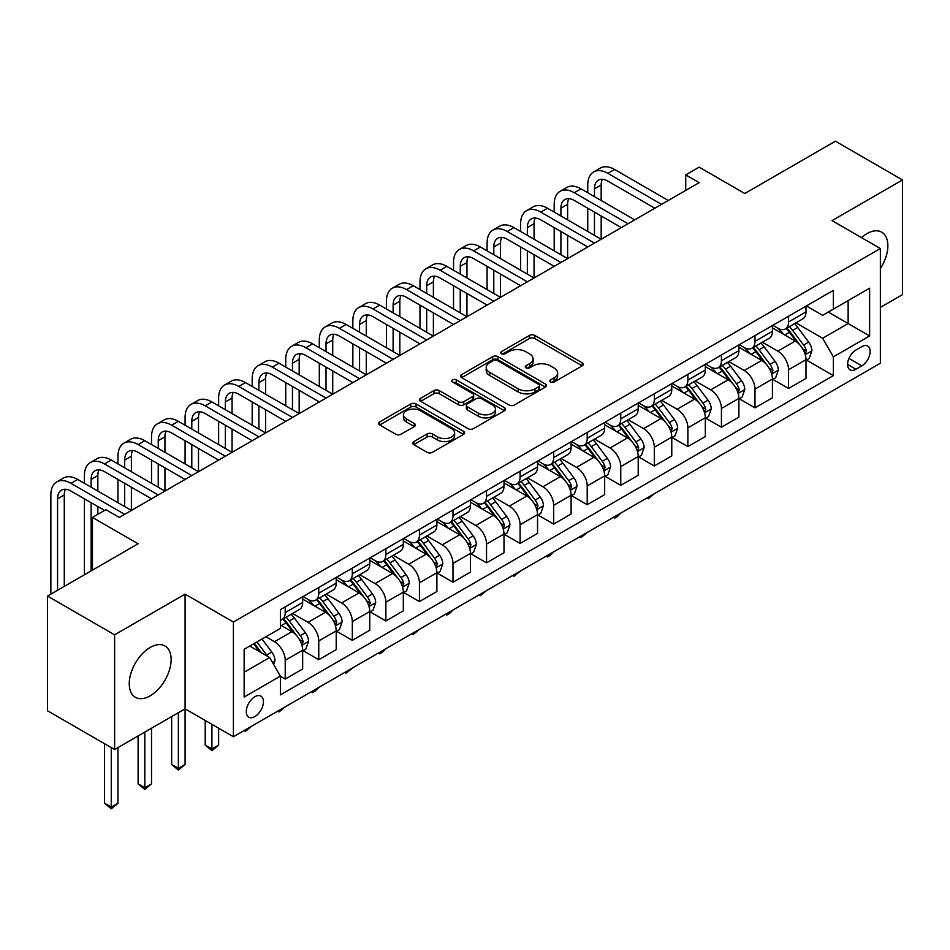 <?xml version="1.0" encoding="UTF-8"?>
<svg xmlns="http://www.w3.org/2000/svg" width="950" height="950" viewBox="0 0 950 950"><rect width="100%" height="100%" fill="white"/><g stroke="black" fill="none" stroke-linecap="round" stroke-linejoin="round"><path stroke-width="1.43" d="M550.513 382.007A2.613 1.508 0 0 0 554.194 382.007L582.196 365.845A3.729 2.149 0 0 0 583.288 364.325A3.729 2.149 0 0 0 582.196 362.805L534.767 335.421A3.729 2.149 0 0 0 529.494 335.421L501.493 351.583A2.613 1.508 0 0 0 500.733 352.652A2.613 1.508 0 0 0 501.493 353.721A2.613 1.508 0 0 0 505.186 353.721L508.808 351.631A11.922 6.888 0 0 1 525.671 351.631L529.625 353.911A11.922 6.888 0 0 1 533.116 358.779A11.922 6.888 0 0 1 529.625 363.648L526.003 365.738A2.613 1.508 0 0 0 525.243 366.795A2.613 1.508 0 0 0 526.003 367.864A2.613 1.508 0 0 0 529.696 367.864L533.318 365.774A11.922 6.888 0 0 1 550.181 365.774L554.135 368.054A11.922 6.888 0 0 1 557.626 372.923A11.922 6.888 0 0 1 554.135 377.791L550.513 379.881A2.613 1.508 0 0 0 549.741 380.95A2.613 1.508 0 0 0 550.513 382.007L550.513 379.881M150.183 695.816A29.616 17.1 120 0 0 169.527 669.726A29.616 17.1 120 0 0 164.991 645.988A29.616 17.1 120 0 0 150.183 647.461A29.616 17.1 120 0 0 130.839 673.55A29.616 17.1 120 0 0 135.375 697.276A29.616 17.1 120 0 0 150.183 695.816M880.353 268.636A29.616 17.1 120 0 0 881.742 232.18A29.616 17.1 120 0 0 866.934 233.641A29.616 17.1 120 0 0 861.484 237.631M254.873 716.585A12.148 7.018 120 0 0 262.806 705.874A12.148 7.018 120 0 0 260.953 696.148A12.148 7.018 120 0 0 254.873 696.742A12.148 7.018 120 0 0 246.941 707.453A12.148 7.018 120 0 0 248.805 717.191A12.148 7.018 120 0 0 254.873 716.585M413.82 441.608A3.729 2.149 0 0 0 412.728 443.128A3.729 2.149 0 0 0 413.82 444.647L427.132 452.331A3.729 2.149 0 0 0 432.392 452.331L463.493 434.387A3.729 2.149 0 0 0 464.586 432.867A3.729 2.149 0 0 0 463.493 431.336L416.064 403.952A3.729 2.149 0 0 0 410.792 403.952L379.691 421.907A3.729 2.149 0 0 0 378.611 423.427A3.729 2.149 0 0 0 379.691 424.947L395.77 434.233A3.729 2.149 0 0 0 401.043 434.233L414.343 426.55A3.729 2.149 0 0 0 415.435 425.03A3.729 2.149 0 0 0 414.343 423.51L406.374 418.902A9.963 5.759 0 0 1 403.453 414.829A9.963 5.759 0 0 1 409.604 409.521A9.963 5.759 0 0 1 420.47 410.768L451.701 428.794A9.963 5.759 0 0 1 454.622 432.867A9.963 5.759 0 0 1 448.459 438.176A9.963 5.759 0 0 1 437.606 436.929L432.392 433.924A3.729 2.149 0 0 0 427.132 433.924L413.82 441.608L413.82 444.647L427.132 437.024L427.132 433.924M880.353 307.42L902.5 294.631L902.5 179.942L835.394 141.194L744.788 193.503L699.153 167.152L685.734 174.907L699.153 182.661L119.308 517.429L105.889 509.675L92.459 517.429L92.459 570.119M114.606 634.826L114.606 749.514L185.084 708.831L185.084 594.142L114.606 634.826L47.5 596.077L138.106 543.768L92.459 517.429M185.084 594.142L233.403 622.036L880.353 248.52L880.353 363.221L233.403 736.737L233.403 622.036M902.5 179.942L832.034 220.626L880.353 248.52M509.069 405.021A3.729 2.149 0 0 0 514.342 405.021L545.431 387.066A3.729 2.149 0 0 0 546.523 385.546A3.729 2.149 0 0 0 545.431 384.026L498.002 356.642A3.729 2.149 0 0 0 492.741 356.642L461.641 374.597A3.729 2.149 0 0 0 460.548 376.117A3.729 2.149 0 0 0 461.641 377.637L509.069 405.021M453.601 382.577A2.613 1.508 0 0 1 456.238 382.945L456.238 379.846L504.462 407.681A3.729 2.149 0 0 1 505.554 409.201A3.729 2.149 0 0 1 504.462 410.733L473.373 428.676A3.729 2.149 0 0 1 468.101 428.676L420.672 401.292L420.672 398.252A3.729 2.149 0 0 0 419.579 399.772A3.729 2.149 0 0 0 420.672 401.292M420.672 398.252L433.972 390.569A3.729 2.149 0 0 1 439.244 390.569L458.482 401.672A3.729 2.149 0 0 0 463.754 401.672L472.577 396.577A3.729 2.149 0 0 0 473.67 395.058A3.729 2.149 0 0 0 472.577 393.537L452.556 381.971A2.613 1.508 0 0 1 451.784 380.914A2.613 1.508 0 0 1 453.399 379.513A2.613 1.508 0 0 1 456.238 379.846M114.606 749.514L47.5 710.766L47.5 596.077M861.828 346.631L855.926 350.039A11.768 6.792 120 0 0 848.231 360.418A11.768 6.792 120 0 0 850.036 369.847A11.768 6.792 120 0 0 855.926 369.265L861.828 365.845A11.768 6.792 120 0 0 869.523 355.478A11.768 6.792 120 0 0 867.718 346.049A11.768 6.792 120 0 0 861.828 346.631M806.396 305.947L822.641 315.329L833.376 309.13L833.376 290.368L280.381 609.639L280.381 628.401L244.138 649.313L244.138 697.051L280.381 676.127L280.381 694.889L833.376 375.618L833.376 356.856L822.641 338.259L795.946 322.858M833.376 309.13L869.618 288.206L869.618 335.944L833.376 356.856M178.362 712.714L178.362 768.348L185.084 764.477L185.084 708.831L233.403 736.737M685.734 174.907L685.734 190.404M828.269 312.075L848.136 323.534L848.136 300.604L869.618 288.206M822.641 338.259L848.136 323.534L869.618 335.944M244.138 672.256L269.634 657.531L249.779 646.059M280.381 676.281L285.214 679.072L285.214 660.321A15.188 8.764 -120 0 0 274.467 641.725L265.881 636.761M285.214 679.072L302.658 669.002L302.658 650.251A15.188 8.764 -120 0 0 291.923 631.655L280.381 624.981M303.062 650.631L318.761 659.704L318.761 640.953A15.188 8.764 -120 0 0 308.026 622.357L292.612 613.451M318.761 659.704L336.217 649.634L336.217 630.871A15.188 8.764 -120 0 0 325.47 612.275L302.658 599.106M336.621 631.263L352.319 640.336L352.319 621.573A15.188 8.764 -120 0 0 341.584 602.977L326.171 594.082M352.319 640.336L369.764 630.254L369.764 611.503A15.188 8.764 -120 0 0 359.029 592.907L336.217 579.726M370.168 611.895L385.878 620.956L385.878 602.205A15.188 8.764 -120 0 0 375.143 583.609L359.718 574.702M385.878 620.956L403.322 610.886L403.322 592.135A15.188 8.764 -120 0 0 392.588 573.527L369.764 560.357M403.726 592.515L419.437 601.587L419.437 582.825A15.188 8.764 -120 0 0 408.69 564.229L393.276 555.334M419.437 601.587L436.881 591.506L436.881 572.755A15.188 8.764 -120 0 0 426.146 554.159L403.322 540.989M437.285 573.147L452.984 582.207L452.984 563.457A15.188 8.764 -120 0 0 442.249 544.861L426.835 535.954M452.984 582.207L470.44 572.138L470.44 553.387A15.188 8.764 -120 0 0 459.693 534.779L436.881 521.609M470.844 553.767L486.543 562.839L486.543 544.089A15.188 8.764 -120 0 0 475.808 525.481L460.382 516.586M486.543 562.839L503.987 552.758L503.987 534.007A15.188 8.764 -120 0 0 493.252 515.411L470.44 502.241M504.391 534.399L520.101 543.459L520.101 524.709A15.188 8.764 -120 0 0 509.366 506.113L493.941 497.206M520.101 543.459L537.546 533.389L537.546 514.639A15.188 8.764 -120 0 0 526.811 496.043L503.987 482.861M537.949 515.019L553.66 524.091L553.66 505.341A15.188 8.764 -120 0 0 542.913 486.744L527.499 477.838M553.66 524.091L571.104 514.021L571.104 495.259A15.188 8.764 -120 0 0 560.369 476.662L537.546 463.493M571.508 495.651L587.207 504.723L587.207 485.961A15.188 8.764 -120 0 0 576.472 467.364L561.058 458.47M587.207 504.723L604.663 494.641L604.663 475.891A15.188 8.764 -120 0 0 593.916 457.294L571.104 444.113M605.067 476.282L620.766 485.343L620.766 466.593A15.188 8.764 -120 0 0 610.031 447.996L594.605 439.09M620.766 485.343L638.21 475.273L638.21 456.522A15.188 8.764 -120 0 0 627.475 437.914L604.663 424.745M638.614 456.902L654.324 465.975L654.324 447.213A15.188 8.764 -120 0 0 643.589 428.616L628.164 419.722M654.324 465.975L671.769 455.893L671.769 437.142A15.188 8.764 -120 0 0 661.034 418.546L638.21 405.377M672.172 437.534L687.883 446.595L687.883 427.844A15.188 8.764 -120 0 0 677.136 409.248L661.722 400.342M687.883 446.595L705.328 436.525L705.328 417.774A15.188 8.764 -120 0 0 694.592 399.166L671.769 385.997M705.731 418.154L721.43 427.227L721.43 408.476A15.188 8.764 -120 0 0 710.695 389.868L695.281 380.974M721.43 427.227L738.886 417.145L738.886 398.394A15.188 8.764 -120 0 0 728.139 379.798L705.328 366.629M739.29 398.786L754.989 407.847L754.989 389.096A15.188 8.764 -120 0 0 744.254 370.5L728.828 361.594M754.989 407.847L772.433 397.777L772.433 379.026A15.188 8.764 -120 0 0 761.698 360.43L738.886 347.249M772.837 379.406L788.547 388.479L788.547 369.728A15.188 8.764 -120 0 0 777.812 351.132L762.387 342.226M788.547 388.479L805.992 378.409L805.992 359.646A15.188 8.764 -120 0 0 795.257 341.05L772.433 327.881M772.837 325.316L777.812 328.189A15.188 8.764 -120 0 0 785.401 328.938A15.188 8.764 -120 0 0 788.547 321.991L788.547 316.255M739.29 344.696L744.254 347.558A15.188 8.764 -120 0 0 751.842 348.317A15.188 8.764 -120 0 0 754.989 341.359L754.989 335.623M705.731 364.064L710.695 366.938A15.188 8.764 -120 0 0 718.283 367.686A15.188 8.764 -120 0 0 721.43 360.739L721.43 355.003M672.172 383.444L677.136 386.306A15.188 8.764 -120 0 0 684.736 387.066A15.188 8.764 -120 0 0 687.883 380.107L687.883 374.371M638.614 402.812L643.589 405.686A15.188 8.764 -120 0 0 651.178 406.434A15.188 8.764 -120 0 0 654.324 399.487L654.324 393.751M605.067 422.192L610.031 425.054A15.188 8.764 -120 0 0 617.619 425.802A15.188 8.764 -120 0 0 620.766 418.855L620.766 413.119M571.508 441.56L576.472 444.422A15.188 8.764 -120 0 0 584.06 445.182A15.188 8.764 -120 0 0 587.207 438.223L587.207 432.488M537.949 460.928L542.913 463.802A15.188 8.764 -120 0 0 550.513 464.55A15.188 8.764 -120 0 0 553.66 457.603L553.66 451.867M504.391 480.308L509.366 483.17A15.188 8.764 -120 0 0 516.954 483.93A15.188 8.764 -120 0 0 520.101 476.971L520.101 471.236M470.844 499.676L475.808 502.55A15.188 8.764 -120 0 0 483.396 503.298A15.188 8.764 -120 0 0 486.543 496.351L486.543 490.616M437.285 519.056L442.249 521.918A15.188 8.764 -120 0 0 449.837 522.678A15.188 8.764 -120 0 0 452.984 515.719L452.984 509.984M403.726 538.424L408.69 541.298A15.188 8.764 -120 0 0 416.29 542.046A15.188 8.764 -120 0 0 419.437 535.099L419.437 529.364M370.168 557.804L375.143 560.666A15.188 8.764 -120 0 0 382.731 561.414A15.188 8.764 -120 0 0 385.878 554.467L385.878 548.732M336.621 577.173L341.584 580.034A15.188 8.764 -120 0 0 349.173 580.794A15.188 8.764 -120 0 0 352.319 573.836L352.319 568.1M303.062 596.541L308.026 599.414A15.188 8.764 -120 0 0 315.614 600.163A15.188 8.764 -120 0 0 318.761 593.216L318.761 587.48M806.396 360.038L833.376 375.618M785.401 328.938L802.845 318.867A15.188 8.764 -120 0 0 805.992 311.909L805.992 306.185M751.842 348.317L769.298 338.236A15.188 8.764 -120 0 0 772.433 331.289L772.433 325.553M718.283 367.686L735.739 357.616A15.188 8.764 -120 0 0 738.886 350.657L738.886 344.921M684.736 387.066L702.181 376.984A15.188 8.764 -120 0 0 705.328 370.037L705.328 364.301M651.178 406.434L668.622 396.364A15.188 8.764 -120 0 0 671.769 389.405L671.769 383.669M617.619 425.802L635.075 415.732A15.188 8.764 -120 0 0 638.21 408.785L638.21 403.049M584.06 445.182L601.516 435.1A15.188 8.764 -120 0 0 604.663 428.153L604.663 422.418M550.513 464.55L567.957 454.48A15.188 8.764 -120 0 0 571.104 447.521L571.104 441.798M516.954 483.93L534.399 473.848A15.188 8.764 -120 0 0 537.546 466.901L537.546 461.166M483.396 503.298L500.852 493.228A15.188 8.764 -120 0 0 503.987 486.269L503.987 480.534M449.837 522.678L467.293 512.596A15.188 8.764 -120 0 0 470.44 505.649L470.44 499.914M416.29 542.046L433.734 531.976A15.188 8.764 -120 0 0 436.881 525.018L436.881 519.282M382.731 561.414L400.176 551.344A15.188 8.764 -120 0 0 403.322 544.398L403.322 538.662M349.173 580.794L366.629 570.712A15.188 8.764 -120 0 0 369.764 563.766L369.764 558.03M315.614 600.163L333.07 590.092A15.188 8.764 -120 0 0 336.217 583.134L336.217 577.41M280.381 620.148A15.188 8.764 -120 0 0 282.067 619.543L299.511 609.461A15.188 8.764 -120 0 0 302.658 602.514L302.658 596.778M282.067 619.543A15.188 8.764 -120 0 0 285.214 612.584L285.214 606.848M269.634 657.531L280.381 676.127M551.546 382.375L554.135 380.891A11.922 6.888 0 0 0 557.626 376.022L557.626 372.923M533.116 358.779L533.116 361.879A11.922 6.888 0 0 1 529.625 366.747L527.048 368.232M582.196 362.805L582.196 365.845L534.767 338.521A3.729 2.149 0 0 0 529.494 338.521L502.538 354.089M545.383 387.101L498.002 359.741A3.729 2.149 0 0 0 492.741 359.741L461.688 377.673M538.852 386.614A2.613 1.508 0 0 0 539.612 385.546A2.613 1.508 0 0 0 538.852 384.489L497.218 360.454A2.613 1.508 0 0 0 493.525 360.454L489.701 362.651A11.922 6.888 0 0 0 486.21 367.519A11.922 6.888 0 0 0 489.701 372.388L518.166 388.823A11.922 6.888 0 0 0 535.028 388.823L538.852 386.614L538.852 389.714A2.613 1.508 0 0 0 539.612 388.645L539.612 385.546M486.21 367.519L486.21 370.619A11.922 6.888 0 0 0 489.701 375.488L489.701 372.388M538.852 389.714L535.028 391.923A11.922 6.888 0 0 1 518.166 391.923L489.701 375.488M420.719 401.327L433.972 393.668L433.972 390.569M473.67 395.058L473.67 398.157A3.729 2.149 0 0 1 472.577 399.677L463.754 404.771A3.729 2.149 0 0 1 458.482 404.771L439.244 393.668A3.729 2.149 0 0 0 433.972 393.668M456.238 382.945L504.414 410.756M478.444 413.202A9.963 5.759 0 0 0 489.309 414.449A9.963 5.759 0 0 0 495.461 409.129A9.963 5.759 0 0 0 492.539 405.056L481.543 398.703A3.729 2.149 0 0 0 476.271 398.703L467.436 403.809A3.729 2.149 0 0 0 466.355 405.329A3.729 2.149 0 0 0 467.436 406.849L478.444 413.202L478.444 416.302A9.963 5.759 0 0 0 489.309 417.549A9.963 5.759 0 0 0 495.461 412.229L495.461 409.129M466.355 405.329L466.355 408.429A3.729 2.149 0 0 0 467.436 409.949L467.436 406.849M478.444 416.302L467.436 409.949M454.622 432.867L454.622 435.967A9.963 5.759 0 0 1 448.459 441.275A9.963 5.759 0 0 1 437.606 440.028L432.392 437.024A3.729 2.149 0 0 0 427.132 437.024M403.453 414.829L403.453 417.929A9.963 5.759 0 0 0 406.374 422.002L406.374 418.902M414.343 423.51L414.343 426.55L406.374 422.002M463.434 434.411L416.064 407.051A3.729 2.149 0 0 0 410.792 407.051L379.751 424.983M805.992 360.276L809.21 358.411L811.894 350.657A10.058 5.807 -120 0 0 808.688 342.095L797.715 327.453A29.046 16.767 -120 0 0 794.556 323.653M783.643 334.353A29.046 16.767 -120 0 0 777.694 328.13M805.078 354.113L806.467 351.084A10.058 5.807 -120 0 0 803.593 345.04L792.621 330.398A29.046 16.767 -120 0 0 789.45 326.598M786.742 328.166A24.106 13.918 60 0 1 790.709 332.666L799.983 345.052M786.232 328.463A29.046 16.767 60 0 1 789.403 332.262L796.694 341.988M654.502 493.608L648.149 498.833L646.807 498.049M648.149 497.277L648.149 498.833M587.753 192.731L587.753 184.977A28.476 16.435 60 0 1 593.643 171.95L600.352 168.067A28.476 16.435 60 0 1 614.591 169.48L668.278 200.474M593.643 171.95A28.476 16.435 60 0 1 607.881 173.351L661.568 204.357M654.859 208.228L607.881 181.106A18.976 10.961 -120 0 0 598.393 180.167A18.976 10.961 -120 0 0 594.462 188.86L594.462 196.602M602.359 179.289A18.976 10.961 -120 0 0 601.172 184.977L601.172 200.474M594.462 212.099L594.462 235.351M601.172 215.982L601.172 239.222L547.485 208.228L540.764 212.099L594.462 243.105M587.753 231.479L587.753 208.228M772.433 379.644L775.663 377.779L778.347 370.037A10.058 5.807 -120 0 0 775.129 361.463L764.168 346.821A29.046 16.767 -120 0 0 760.998 343.033M750.084 353.721A29.046 16.767 -120 0 0 744.135 347.498M771.519 373.481L772.908 370.464A10.058 5.807 -120 0 0 770.034 364.408L759.062 349.766A29.046 16.767 -120 0 0 755.891 345.978M753.196 347.534A24.106 13.918 60 0 1 757.15 352.034L766.436 364.42M752.673 347.831A29.046 16.767 60 0 1 755.844 351.631L763.135 361.368M620.944 512.988L617.274 516.658L614.591 518.201L613.249 517.429M614.591 516.658L614.591 518.201M738.886 399.012L742.104 397.159L744.788 389.405A10.058 5.807 -120 0 0 741.582 380.843L730.609 366.201A29.046 16.767 -120 0 0 727.439 362.401M716.526 373.089A29.046 16.767 -120 0 0 710.588 366.866M737.96 392.861L739.361 389.832A10.058 5.807 -120 0 0 736.476 383.788L725.503 369.146A29.046 16.767 -120 0 0 722.332 365.346M719.637 366.914A24.106 13.918 60 0 1 723.591 371.402L732.877 383.8M719.114 367.211A29.046 16.767 60 0 1 722.285 370.999L729.576 380.736M587.385 532.356L581.032 537.581L579.69 536.798M581.032 536.026L581.032 537.581M705.328 418.392L708.546 416.527L711.229 408.785A10.058 5.807 -120 0 0 708.023 400.211L697.051 385.569A29.046 16.767 -120 0 0 693.88 381.781M682.979 392.469A29.046 16.767 -120 0 0 677.029 386.246M704.413 412.229L705.803 409.213A10.058 5.807 -120 0 0 702.917 403.156L691.956 388.514A29.046 16.767 -120 0 0 688.786 384.726M686.078 386.282A24.106 13.918 60 0 1 690.033 390.782L699.319 403.168M685.556 386.579A29.046 16.767 60 0 1 688.726 390.379L696.018 400.116M553.838 551.736L550.169 555.406L547.485 556.949L546.131 556.178M547.485 555.394L547.485 556.949M554.194 212.099L554.194 204.357A28.476 16.435 60 0 1 560.084 191.318L566.806 187.447A28.476 16.435 60 0 1 581.032 188.86L634.731 219.854M560.084 191.318A28.476 16.435 60 0 1 574.322 192.731L628.009 223.725M621.3 227.596L574.322 200.474A18.976 10.961 -120 0 0 564.834 199.536A18.976 10.961 -120 0 0 560.904 208.228L560.904 215.982M568.801 198.669A18.976 10.961 -120 0 0 567.613 204.357L567.613 219.854M560.904 231.479L560.904 254.719M567.613 235.351L567.613 258.602L513.926 227.596L507.217 231.479L560.904 262.473M554.194 250.848L554.194 227.596M587.741 246.976L540.764 219.854A18.976 10.961 -120 0 0 531.276 218.916A18.976 10.961 -120 0 0 527.345 227.596L527.345 235.351M535.242 218.037A18.976 10.961 -120 0 0 534.054 223.725L534.054 239.222M527.345 250.848L527.345 274.099M534.054 254.719L534.054 277.97L480.367 246.976L473.658 250.848L527.345 281.841M520.636 270.228L520.636 246.976M520.636 231.479L520.636 223.725A28.476 16.435 60 0 1 526.538 210.698A28.476 16.435 60 0 1 540.764 212.099M526.538 210.698L533.247 206.815A28.476 16.435 60 0 1 547.485 208.228M554.194 266.344L507.217 239.222A18.976 10.961 -120 0 0 497.717 238.284A18.976 10.961 -120 0 0 493.786 246.976L493.786 254.719M501.695 237.405A18.976 10.961 -120 0 0 500.508 243.105L500.508 258.602M493.786 270.228L493.786 293.467M500.508 274.099L500.508 297.35L446.809 266.344L440.099 270.228L493.786 301.221M487.077 289.596L487.077 266.344M487.077 250.848L487.077 243.105A28.476 16.435 60 0 1 492.979 230.066A28.476 16.435 60 0 1 507.217 231.479M492.979 230.066L499.688 226.195A28.476 16.435 60 0 1 513.926 227.596M671.769 437.76L674.987 435.907L677.671 428.153A10.058 5.807 -120 0 0 674.464 419.591L663.492 404.949A29.046 16.767 -120 0 0 660.333 401.149M649.42 411.837A29.046 16.767 -120 0 0 643.471 405.614M670.854 431.597L672.244 428.581A10.058 5.807 -120 0 0 669.37 422.536L658.398 407.894A29.046 16.767 -120 0 0 655.227 404.094M652.519 405.65A24.106 13.918 60 0 1 656.486 410.151L665.76 422.548M652.009 405.959A29.046 16.767 60 0 1 655.179 409.747L662.471 419.484M520.279 571.104L513.926 576.329L512.584 575.546M513.926 574.774L513.926 576.329M520.636 285.724L473.658 258.602A18.976 10.961 -120 0 0 464.17 257.664A18.976 10.961 -120 0 0 460.239 266.344L460.239 274.099M468.136 256.785A18.976 10.961 -120 0 0 466.949 262.473L466.949 277.97M460.239 289.596L460.239 312.847M466.949 293.467L466.949 316.718L413.262 285.724L406.541 289.596L460.239 320.589M453.53 308.964L453.53 285.724M453.53 270.228L453.53 262.473A28.476 16.435 60 0 1 459.42 249.434A28.476 16.435 60 0 1 473.658 250.848M459.42 249.434L466.129 245.563A28.476 16.435 60 0 1 480.367 246.976M638.21 457.14L641.44 455.276L644.124 447.521A10.058 5.807 -120 0 0 640.906 438.959L629.945 424.317A29.046 16.767 -120 0 0 626.774 420.517M615.861 431.217A29.046 16.767 -120 0 0 609.912 424.994M637.296 450.977L638.685 447.961A10.058 5.807 -120 0 0 635.811 441.904L624.839 427.262A29.046 16.767 -120 0 0 621.668 423.463M618.972 425.03A24.106 13.918 60 0 1 622.927 429.531L632.213 441.916M618.45 425.327A29.046 16.767 60 0 1 621.621 429.127L628.912 438.853M486.721 590.472L480.367 595.697L479.026 594.926M480.367 594.142L480.367 595.697M487.077 305.093L440.099 277.97A18.976 10.961 -120 0 0 430.611 277.032A18.976 10.961 -120 0 0 426.681 285.724L426.681 293.467M434.577 276.153A18.976 10.961 -120 0 0 433.39 281.853L433.39 297.35M426.681 308.964L426.681 332.215M433.39 312.847L433.39 336.086L379.703 305.093L372.994 308.964L426.681 339.969M419.971 328.344L419.971 305.093M419.971 289.596L419.971 281.853A28.476 16.435 60 0 1 425.861 268.814A28.476 16.435 60 0 1 440.099 270.228M425.861 268.814L432.582 264.943A28.476 16.435 60 0 1 446.809 266.344M604.663 476.508L607.881 474.656L610.565 466.901A10.058 5.807 -120 0 0 607.359 458.339L596.386 443.686A29.046 16.767 -120 0 0 593.216 439.897M582.303 450.585A29.046 16.767 -120 0 0 576.365 444.363M603.737 470.345L605.138 467.329A10.058 5.807 -120 0 0 602.253 461.272L591.28 446.631A29.046 16.767 -120 0 0 588.121 442.843M585.414 444.398A24.106 13.918 60 0 1 589.368 448.899L598.654 461.296M584.891 444.707A29.046 16.767 60 0 1 588.062 448.495L595.353 458.233M453.162 609.852L449.492 613.522L446.809 615.066L445.467 614.294M446.809 613.522L446.809 615.066M453.518 324.473L406.541 297.35A18.976 10.961 -120 0 0 397.053 296.4A18.976 10.961 -120 0 0 393.122 305.093L393.122 312.847M401.019 295.533A18.976 10.961 -120 0 0 399.831 301.221L399.831 316.718M393.122 328.344L393.122 351.595M399.831 332.215L399.831 355.466L346.144 324.473L339.435 328.344L393.122 359.338M386.412 347.712L386.412 324.473M386.412 308.964L386.412 301.221A28.476 16.435 60 0 1 392.314 288.183A28.476 16.435 60 0 1 406.541 289.596M392.314 288.183L399.024 284.311A28.476 16.435 60 0 1 413.262 285.724M571.104 495.888L574.322 494.024L577.006 486.269A10.058 5.807 -120 0 0 573.8 477.707L562.827 463.066A29.046 16.767 -120 0 0 559.657 459.266M548.756 469.965A29.046 16.767 -120 0 0 542.806 463.742M570.19 489.725L571.579 486.697A10.058 5.807 -120 0 0 568.694 480.652L557.733 466.011A29.046 16.767 -120 0 0 554.562 462.211M551.855 463.778A24.106 13.918 60 0 1 555.809 468.279L565.096 480.664M551.332 464.075A29.046 16.767 60 0 1 554.503 467.875L561.794 477.601M419.615 629.221L413.262 634.446L411.908 633.662M413.262 632.89L413.262 634.446M419.971 343.841L372.994 316.718A18.976 10.961 -120 0 0 363.494 315.78A18.976 10.961 -120 0 0 359.563 324.473L359.563 332.215M367.472 314.901A18.976 10.961 -120 0 0 366.284 320.589L366.284 336.086M359.563 347.712L359.563 370.963M366.284 351.595L366.284 374.834L312.586 343.841L305.876 347.712L359.563 378.718M352.854 367.092L352.854 343.841M352.854 328.344L352.854 320.589A28.476 16.435 60 0 1 358.756 307.562A28.476 16.435 60 0 1 372.994 308.964M358.756 307.562L365.465 303.679A28.476 16.435 60 0 1 379.703 305.093M537.546 515.256L540.764 513.392L543.447 505.649A10.058 5.807 -120 0 0 540.241 497.076L529.269 482.434A29.046 16.767 -120 0 0 526.11 478.646M515.197 489.333A29.046 16.767 -120 0 0 509.247 483.111M536.631 509.093L538.021 506.077A10.058 5.807 -120 0 0 535.147 500.021L524.174 485.379A29.046 16.767 -120 0 0 521.004 481.591M518.296 483.146A24.106 13.918 60 0 1 522.263 487.647L531.537 500.032M517.786 483.443A29.046 16.767 60 0 1 520.956 487.243L528.247 496.981M386.056 648.601L382.387 652.27L379.703 653.814L378.361 653.042M379.703 652.27L379.703 653.814M386.412 363.209L339.435 336.086A18.976 10.961 -120 0 0 329.947 335.148A18.976 10.961 -120 0 0 326.016 343.841L326.016 351.595M333.913 334.281A18.976 10.961 -120 0 0 332.726 339.969L332.726 355.466M326.016 367.092L326.016 390.331M332.726 370.963L332.726 394.214L279.039 363.209L272.317 367.092L326.016 398.086M319.307 386.46L319.307 363.209M319.307 347.712L319.307 339.969A28.476 16.435 60 0 1 325.197 326.931A28.476 16.435 60 0 1 339.435 328.344M325.197 326.931L331.906 323.059A28.476 16.435 60 0 1 346.144 324.473M503.987 534.624L507.217 532.772L509.901 525.018A10.058 5.807 -120 0 0 506.683 516.456L495.722 501.814A29.046 16.767 -120 0 0 492.551 498.014M481.638 508.701A29.046 16.767 -120 0 0 475.689 502.479M503.072 528.473L504.462 525.445A10.058 5.807 -120 0 0 501.588 519.401L490.616 504.759A29.046 16.767 -120 0 0 487.445 500.959M484.749 502.526A24.106 13.918 60 0 1 488.704 507.015L497.99 519.413M484.227 502.823A29.046 16.767 60 0 1 487.397 506.611L494.689 516.349M352.497 667.969L346.144 673.194L344.803 672.41M346.144 671.638L346.144 673.194M352.854 382.589L305.876 355.466A18.976 10.961 -120 0 0 296.388 354.528A18.976 10.961 -120 0 0 292.457 363.221L292.457 370.963M300.354 353.649A18.976 10.961 -120 0 0 299.167 359.338L299.167 374.834M292.457 386.46L292.457 409.711M299.167 390.331L299.167 413.582L245.48 382.589L238.771 386.46L292.457 417.454M285.748 405.84L285.748 382.589M285.748 367.092L285.748 359.338A28.476 16.435 60 0 1 291.638 346.311A28.476 16.435 60 0 1 305.876 347.712M291.638 346.311L298.359 342.428A28.476 16.435 60 0 1 312.586 343.841M470.44 554.004L473.658 552.14L476.342 544.398A10.058 5.807 -120 0 0 473.136 535.824L462.163 521.182A29.046 16.767 -120 0 0 458.992 517.394M448.079 528.081A29.046 16.767 -120 0 0 442.142 521.859M469.526 547.841L470.915 544.825A10.058 5.807 -120 0 0 468.029 538.769L457.057 524.127A29.046 16.767 -120 0 0 453.898 520.339M451.191 521.894A24.106 13.918 60 0 1 455.145 526.395L464.431 538.781M450.668 522.191A29.046 16.767 60 0 1 453.839 525.991L461.13 535.729M318.939 687.349L315.269 691.018L312.586 692.562L311.244 691.79M312.586 691.006L312.586 692.562M319.307 401.957L272.317 374.834A18.976 10.961 -120 0 0 262.829 373.896A18.976 10.961 -120 0 0 258.899 382.589L258.899 390.331M266.796 373.017A18.976 10.961 -120 0 0 265.608 378.718L265.608 394.214M258.899 405.84L258.899 429.079M265.608 409.711L265.608 432.963L211.921 401.957L205.212 405.84L258.899 436.834M252.189 425.208L252.189 401.957M252.189 386.46L252.189 378.718A28.476 16.435 60 0 1 258.091 365.679A28.476 16.435 60 0 1 272.317 367.092M258.091 365.679L264.801 361.808A28.476 16.435 60 0 1 279.039 363.209M436.881 573.372L440.099 571.52L442.783 563.766A10.058 5.807 -120 0 0 439.577 555.204L428.604 540.562A29.046 16.767 -120 0 0 425.434 536.762M414.532 547.449A29.046 16.767 -120 0 0 408.583 541.227M435.967 567.209L437.356 564.193A10.058 5.807 -120 0 0 434.471 558.149L423.51 543.507A29.046 16.767 -120 0 0 420.339 539.707M417.632 541.263A24.106 13.918 60 0 1 421.586 545.763L430.872 558.161M417.121 541.571A29.046 16.767 60 0 1 420.28 545.359L427.571 555.097M285.392 706.717L279.039 711.942L277.685 711.158M279.039 710.386L279.039 711.942M285.748 421.337L238.771 394.214A18.976 10.961 -120 0 0 229.283 393.276A18.976 10.961 -120 0 0 225.34 401.957L225.34 409.711M233.249 392.397A18.976 10.961 -120 0 0 232.061 398.086L232.061 413.582M225.34 425.208L225.34 448.459M232.061 429.079L232.061 452.331L178.362 421.337L171.653 425.208L225.34 456.202M218.631 444.576L218.631 421.337M218.631 405.84L218.631 398.086A28.476 16.435 60 0 1 224.533 385.047A28.476 16.435 60 0 1 238.771 386.46M224.533 385.047L231.242 381.176A28.476 16.435 60 0 1 245.48 382.589M403.322 592.753L406.541 590.888L409.224 583.134A10.058 5.807 -120 0 0 406.018 574.572L395.046 559.93A29.046 16.767 -120 0 0 391.887 556.13M380.974 566.829A29.046 16.767 -120 0 0 375.024 560.607M402.408 586.589L403.798 583.573A10.058 5.807 -120 0 0 400.924 577.517L389.951 562.875A29.046 16.767 -120 0 0 386.781 559.075M384.073 560.643A24.106 13.918 60 0 1 388.039 565.143L397.314 577.529M383.562 560.939A29.046 16.767 60 0 1 386.733 564.739L394.024 574.465M251.833 726.085L245.48 731.31L244.138 730.538M245.48 729.754L245.48 731.31M252.189 440.705L205.212 413.582A18.976 10.961 -120 0 0 195.724 412.644A18.976 10.961 -120 0 0 191.793 421.337L191.793 429.079M199.69 411.766A18.976 10.961 -120 0 0 198.502 417.466L198.502 432.963M191.793 444.576L191.793 467.827M198.502 448.459L198.502 471.699L144.816 440.705L138.106 444.576L191.793 475.582M185.084 463.956L185.084 440.705M185.084 425.208L185.084 417.466A28.476 16.435 60 0 1 190.974 404.427A28.476 16.435 60 0 1 205.212 405.84M190.974 404.427L197.683 400.556A28.476 16.435 60 0 1 211.921 401.957M369.764 612.121L372.994 610.268L375.678 602.514A10.058 5.807 -120 0 0 372.459 593.952L361.499 579.31A29.046 16.767 -120 0 0 358.328 575.51M347.415 586.197A29.046 16.767 -120 0 0 341.466 579.975M368.849 605.957L370.239 602.941A10.058 5.807 -120 0 0 367.365 596.885L356.392 582.243A29.046 16.767 -120 0 0 353.222 578.455M350.526 580.011A24.106 13.918 60 0 1 354.481 584.511L363.767 596.909M350.004 580.319A29.046 16.767 60 0 1 353.174 584.107L360.466 593.845M211.921 724.328L211.921 748.98L218.631 745.109L218.631 728.211M218.631 745.109L211.921 750.678L205.212 745.109L205.212 720.456M205.212 745.109L211.921 748.98L211.921 750.678M218.631 460.085L171.653 432.963A18.976 10.961 -120 0 0 162.165 432.012A18.976 10.961 -120 0 0 158.234 440.705L158.234 448.459M166.131 431.146A18.976 10.961 -120 0 0 164.944 436.834L164.944 452.331M158.234 463.956L158.234 487.207M164.944 467.827L164.944 491.079L111.257 460.085L104.548 463.956L158.234 494.95M151.525 483.324L151.525 460.085M151.525 444.576L151.525 436.834A28.476 16.435 60 0 1 157.415 423.795A28.476 16.435 60 0 1 171.653 425.208M157.415 423.795L164.136 419.924A28.476 16.435 60 0 1 178.362 421.337M336.217 631.501L339.435 629.636L342.119 621.882A10.058 5.807 -120 0 0 338.912 613.32L327.94 598.678A29.046 16.767 -120 0 0 324.769 594.878M313.856 605.577A29.046 16.767 -120 0 0 307.919 599.355M335.303 625.337L336.692 622.309A10.058 5.807 -120 0 0 333.806 616.265L322.834 601.623A29.046 16.767 -120 0 0 319.675 597.823M316.968 599.391A24.106 13.918 60 0 1 320.922 603.891L330.208 616.277M316.445 599.688A29.046 16.767 60 0 1 319.616 603.487L326.907 613.213M185.084 764.477L178.362 770.058L171.653 764.477L171.653 716.585M171.653 764.477L178.362 768.348L178.362 770.058M185.084 479.453L138.106 452.331A18.976 10.961 -120 0 0 128.606 451.392A18.976 10.961 -120 0 0 124.676 460.085L124.676 467.827M132.572 450.514A18.976 10.961 -120 0 0 131.385 456.202L131.385 471.699M124.676 483.324L124.676 506.576M131.385 487.207L131.385 510.447L77.698 479.453L70.989 483.324L124.676 514.33M117.966 502.704L117.966 479.453M117.966 463.956L117.966 456.202A28.476 16.435 60 0 1 123.868 443.175A28.476 16.435 60 0 1 138.106 444.576M123.868 443.175L130.577 439.292A28.476 16.435 60 0 1 144.816 440.705M302.658 650.869L305.876 649.004L308.56 641.262A10.058 5.807 -120 0 0 305.354 632.688L294.381 618.046A29.046 16.767 -120 0 0 291.211 614.258M301.744 644.706L303.133 641.689A10.058 5.807 -120 0 0 300.248 635.633L289.287 620.991A29.046 16.767 -120 0 0 286.116 617.203M283.409 618.759A24.106 13.918 60 0 1 287.363 623.259L296.649 635.645M282.898 619.056A29.046 16.767 60 0 1 286.057 622.856L293.348 632.593M144.816 732.082L144.816 787.728L151.525 783.845L151.525 728.211M151.525 783.845L144.816 789.426L138.106 783.845L138.106 735.953M138.106 783.845L144.816 787.728L144.816 789.426M151.525 498.821L104.548 471.699A18.976 10.961 -120 0 0 95.059 470.761A18.976 10.961 -120 0 0 91.117 479.453L91.117 487.207M99.026 469.894A18.976 10.961 -120 0 0 97.838 475.582L97.838 491.079M91.117 502.704L91.117 570.891M97.838 506.576L97.838 514.33M84.407 574.774L84.407 498.821M84.407 483.324L84.407 475.582A28.476 16.435 60 0 1 90.309 462.543A28.476 16.435 60 0 1 104.548 463.956M90.309 462.543L97.019 458.672A28.476 16.435 60 0 1 111.257 460.085M273.671 664.513L275.001 660.63A10.058 5.807 -120 0 0 271.795 652.068L262.01 639.006M267.615 656.367A10.058 5.807 -120 0 0 266.701 655.013L256.904 641.951M254.386 643.399L261.416 652.793M253.686 643.803L259.647 651.771M111.257 747.579L111.257 807.096L117.966 803.225L117.966 747.579M117.966 803.225L111.257 808.806L104.548 803.225L104.548 743.707M104.548 803.225L111.257 807.096L111.257 808.806M104.548 510.447L70.989 491.079A18.976 10.961 -120 0 0 61.501 490.141A18.976 10.961 -120 0 0 57.57 498.833L57.57 590.271M65.467 489.262A18.976 10.961 -120 0 0 64.279 494.95L64.279 586.399M50.861 594.142L50.861 494.95A28.476 16.435 60 0 1 56.751 481.923A28.476 16.435 60 0 1 70.989 483.324M56.751 481.923L63.46 478.04A28.476 16.435 60 0 1 77.698 479.453M274.467 641.725L291.923 631.655M308.026 622.357L325.47 612.275M341.584 602.977L359.029 592.907M375.143 583.609L392.588 573.527M408.69 564.229L426.146 554.159M442.249 544.861L459.693 534.779M475.808 525.481L493.252 515.411M509.366 506.113L526.811 496.043M542.913 486.744L560.369 476.662M576.472 467.364L593.916 457.294M610.031 447.996L627.475 437.914M643.589 428.616L661.034 418.546M677.136 409.248L694.592 399.166M710.695 389.868L728.139 379.798M744.254 370.5L761.698 360.43M777.812 351.132L795.257 341.05M788.547 321.991L805.992 311.909M788.547 369.728L805.992 359.646M754.989 389.096L772.433 379.026M754.989 341.359L772.433 331.289M721.43 408.476L738.886 398.394M721.43 360.739L738.886 350.657M687.883 427.844L705.328 417.774M687.883 380.107L705.328 370.037M654.324 447.213L671.769 437.142M654.324 399.487L671.769 389.405M620.766 466.593L638.21 456.522M620.766 418.855L638.21 408.785M587.207 485.961L604.663 475.891M587.207 438.223L604.663 428.153M553.66 505.341L571.104 495.259M553.66 457.603L571.104 447.521M520.101 524.709L537.546 514.639M520.101 476.971L537.546 466.901M486.543 544.089L503.987 534.007M486.543 496.351L503.987 486.269M452.984 563.457L470.44 553.387M452.984 515.719L470.44 505.649M419.437 582.825L436.881 572.755M419.437 535.099L436.881 525.018M385.878 602.205L403.322 592.135M385.878 554.467L403.322 544.398M352.319 621.573L369.764 611.503M352.319 573.836L369.764 563.766M318.761 640.953L336.217 630.871M318.761 593.216L336.217 583.134M285.214 660.321L302.658 650.251M285.214 612.584L302.658 602.514M848.956 358.423L861.828 365.845M847.602 364.456L855.926 369.265M554.135 380.891L554.135 377.791M526.003 367.864L526.003 365.738M529.625 366.747L529.625 363.648M501.493 353.721L501.493 351.583M529.494 338.521L529.494 335.421M534.767 338.521L534.767 335.421M461.641 377.637L461.641 374.597M492.741 359.741L492.741 356.642M498.002 359.741L498.002 356.642M545.431 387.066L545.431 384.026M518.166 391.923L518.166 388.823M535.028 391.923L535.028 388.823M439.244 393.668L439.244 390.569M458.482 404.771L458.482 401.672M463.754 404.771L463.754 401.672M472.577 399.677L472.577 396.577M504.462 410.733L504.462 407.681M432.392 437.024L432.392 433.924M437.606 440.028L437.606 436.929M379.691 424.947L379.691 421.907M410.792 407.051L410.792 403.952M416.064 407.051L416.064 403.952M463.493 434.387L463.493 431.336M805.244 354.659L811.834 350.859M792.621 330.398L797.715 327.453M784.712 334.958L789.403 332.262M803.593 345.04L808.688 342.095M802.786 348.971L806.467 351.084M614.591 169.48L607.881 173.351M601.172 184.977L594.462 188.86M771.685 374.039L778.276 370.227M759.062 349.766L764.168 346.821M751.153 354.338L755.844 351.631M770.034 364.408L775.129 361.463M769.239 368.339L772.908 370.464M738.126 393.407L744.717 389.607M725.503 369.146L730.609 366.201M717.594 373.706L722.285 370.999M736.476 383.788L741.582 380.843M735.68 387.719L739.361 389.832M704.579 412.775L711.17 408.975M691.956 388.514L697.051 385.569M684.047 393.086L688.726 390.379M702.917 403.156L708.023 400.211M702.121 407.087L705.803 409.213M581.032 188.86L574.322 192.731M567.613 204.357L560.904 208.228M534.054 223.725L527.345 227.596M500.508 243.105L493.786 246.976M671.021 432.155L677.611 428.343M658.398 407.894L663.492 404.949M650.489 412.454L655.179 409.747M669.37 422.536L674.464 419.591M668.562 426.455L672.244 428.581M466.949 262.473L460.239 266.344M637.462 451.523L644.053 447.723M624.839 427.262L629.945 424.317M616.93 431.834L621.621 429.127M635.811 441.904L640.906 438.959M635.016 445.835L638.685 447.961M433.39 281.853L426.681 285.724M603.903 470.903L610.494 467.091M591.28 446.631L596.386 443.686M583.371 451.202L588.062 448.495M602.253 461.272L607.359 458.339M601.457 465.203L605.138 467.329M399.831 301.221L393.122 305.093M570.356 490.271L576.947 486.471M557.733 466.011L562.827 463.066M549.824 470.571L554.503 467.875M568.694 480.652L573.8 477.707M567.898 484.583L571.579 486.697M366.284 320.589L359.563 324.473M536.798 509.651L543.388 505.839M524.174 485.379L529.269 482.434M516.266 489.951L520.956 487.243M535.147 500.021L540.241 497.076M534.339 503.951L538.021 506.077M332.726 339.969L326.016 343.841M503.239 529.019L509.829 525.219M490.616 504.759L495.722 501.814M482.707 509.319L487.397 506.611M501.588 519.401L506.683 516.456M500.793 523.331L504.462 525.445M299.167 359.338L292.457 363.221M469.68 548.388L476.271 544.587M457.057 524.127L462.163 521.182M449.148 528.699L453.839 525.991M468.029 538.769L473.136 535.824M467.234 542.699L470.915 544.825M265.608 378.718L258.899 382.589M436.133 567.768L442.724 563.956M423.51 543.507L428.604 540.562M415.601 548.067L420.28 545.359M434.471 558.149L439.577 555.204M433.675 562.067L437.356 564.193M232.061 398.086L225.34 401.957M402.574 587.136L409.165 583.336M389.951 562.875L395.046 559.93M382.043 567.447L386.733 564.739M400.924 577.517L406.018 574.572M400.116 581.447L403.798 583.573M198.502 417.466L191.793 421.337M369.016 606.516L375.606 602.704M356.392 582.243L361.499 579.31M348.484 586.815L353.174 584.107M367.365 596.885L372.459 593.952M366.569 600.816L370.239 602.941M164.944 436.834L158.234 440.705M335.457 625.884L342.048 622.084M322.834 601.623L327.94 598.678M314.925 606.183L319.616 603.487M333.806 616.265L338.912 613.32M333.011 620.196L336.692 622.309M131.385 456.202L124.676 460.085M301.91 645.264L308.501 641.452M289.287 620.991L294.381 618.046M281.378 625.563L286.057 622.856M300.248 635.633L305.354 632.688M299.452 639.564L303.133 641.689M97.838 475.582L91.117 479.453M272.389 662.304L274.942 660.832M266.701 655.013L271.795 652.068M64.279 494.95L57.57 498.833"/></g></svg>
